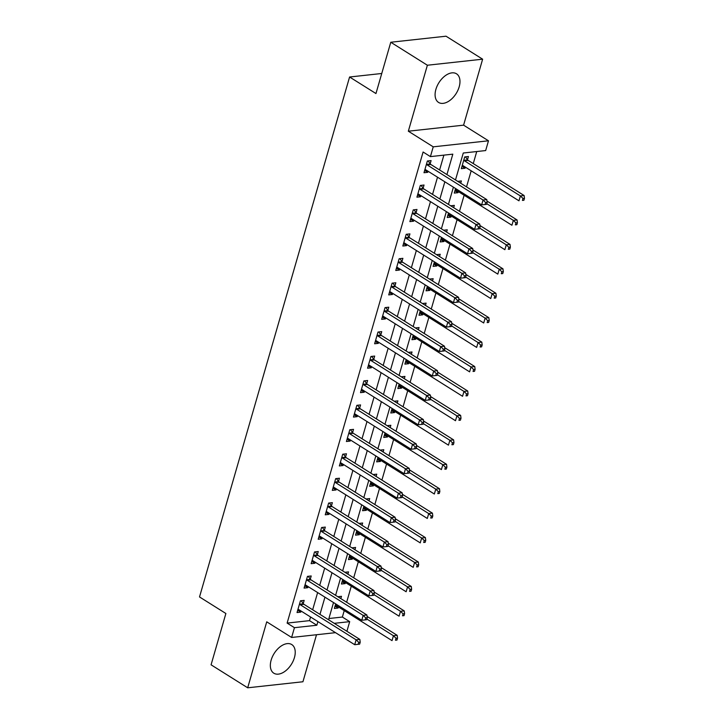 <?xml version="1.0" encoding="UTF-8"?>
<svg xmlns="http://www.w3.org/2000/svg" width="724" height="724" viewBox="0 0 724 724"><rect width="100%" height="100%" fill="white"/><g stroke="black" fill="none" stroke-linecap="round" stroke-linejoin="round"><path stroke-width="1.09" d="M294.433 657.6A16.896 10.181 122.1 0 0 291.772 644.568A16.896 10.181 122.1 0 0 271.138 660.152A16.896 10.181 122.1 0 0 273.799 673.193A16.896 10.181 122.1 0 0 294.433 657.6M459.179 86.835A16.896 10.181 122.1 0 0 456.518 73.803A16.896 10.181 122.1 0 0 435.884 89.387A16.896 10.181 122.1 0 0 438.545 102.419A16.896 10.181 122.1 0 0 459.179 86.835M328.904 618.522L342.371 617.047L349.692 621.644L346.914 631.292M381.747 73.486L349.592 77.006L199.516 596.947L225.879 613.5L211.073 664.813L247.689 687.8L302.931 681.755L316.506 634.74M349.592 77.006L375.955 93.55L390.77 42.245L446.02 36.2L482.627 59.187L427.377 65.232L408.336 131.207L433.233 146.836L488.483 140.791L485.668 150.565L463.269 153.017L455.487 179.959M408.336 131.207L463.586 125.162L482.627 59.187M463.586 125.162L488.483 140.791M342.371 617.047L344.235 610.613M346.642 602.259L351.285 586.178M353.692 577.824L358.335 561.743M360.742 553.389L365.385 537.308M367.801 528.954L372.444 512.873M374.851 504.528L379.494 488.438M381.901 480.093L386.544 464.012M388.951 455.658L393.594 439.577M396.01 431.223L400.653 415.142M403.06 406.788L407.702 390.707M410.11 382.353L414.752 366.272M417.169 357.918L421.802 341.837M424.219 333.493L428.861 317.411M431.269 309.058L435.911 292.976M438.319 284.623L442.961 268.541M445.378 260.188L450.02 244.106M452.428 235.752L457.07 219.671M459.478 211.317L464.12 195.236M466.528 186.892L471.17 170.801M473.261 163.588L476.736 151.542M390.77 42.245L427.377 65.232M467.514 159.696L468.428 156.52L464.699 156.927L461.315 168.656L465.043 168.249L465.36 167.154M455.577 188.53L454.256 193.091L457.993 192.675L458.31 191.588M457.713 181.353L461.378 180.946L460.717 183.235M448.518 212.965L447.206 217.517L450.934 217.11L451.251 216.023M450.663 205.788L454.328 205.381L453.667 207.67M441.468 237.4L440.156 241.952L443.884 241.544L444.201 240.458M443.604 230.214L447.269 229.816L446.608 232.105M434.418 261.835L433.097 266.387L436.834 265.979L437.151 264.884M436.554 254.649L440.219 254.251L439.558 256.54M427.359 286.27L426.047 290.822L429.784 290.414L430.092 289.319M429.504 279.084L433.169 278.686L432.509 280.966M420.309 310.696L418.997 315.257L422.726 314.849L423.042 313.754M422.454 303.519L426.11 303.121L425.459 305.401M413.259 335.131L411.947 339.692L415.676 339.275L415.992 338.189M415.395 327.954L419.06 327.556L418.4 329.836M406.209 359.566L404.888 364.118L408.626 363.71L408.942 362.624M408.345 352.389L412.01 351.982L411.35 354.271M399.15 384.001L397.838 388.553L401.576 388.145L401.883 387.059M401.295 376.815L404.96 376.417L404.3 378.706M392.1 408.436L390.788 412.988L394.517 412.58L394.833 411.485M394.245 401.25L397.901 400.852L397.241 403.141M385.05 432.871L383.738 437.423L387.467 437.015L387.783 435.92M387.186 425.685L390.851 425.287L390.191 427.576M378 457.306L376.679 461.858L380.417 461.45L380.733 460.355M380.136 450.12L383.801 449.722L383.141 452.002M370.941 481.731L369.629 486.293L373.367 485.885L373.674 484.79M373.086 474.555L376.752 474.157L376.091 476.437M363.891 506.166L362.579 510.719L366.308 510.311L366.625 509.225M366.027 498.99L369.692 498.583L369.032 500.872M356.841 530.601L355.52 535.154L359.258 534.746L359.575 533.66M358.977 523.425L362.643 523.018L361.982 525.307M349.783 555.036L348.47 559.589L352.208 559.181L352.516 558.095M351.927 547.851L355.593 547.453L354.932 549.742M342.733 579.471L341.42 584.024L345.149 583.616L345.466 582.521M344.877 572.286L348.534 571.888L347.882 574.177M335.683 603.906L334.37 608.459L338.099 608.051L338.416 606.956M337.818 596.721L341.484 596.323L340.823 598.603M446.925 174.575L452.817 154.158L430.418 156.61L423.097 152.013L287.12 623.092L309.519 620.64L310.569 617.002M312.659 609.78L317.628 592.567M319.709 585.345L324.678 568.132M326.759 560.919L331.728 543.697M333.809 536.484L338.778 519.262M340.868 512.049L345.837 494.827M347.918 487.614L352.887 470.401M354.968 463.179L359.937 445.966M362.018 438.744L366.996 421.531M369.077 414.309L374.046 397.096M376.127 389.883L381.096 372.661M383.177 365.448L388.145 348.226M390.236 341.013L395.204 323.8M397.286 316.578L402.254 299.365M404.336 292.143L409.304 274.93M411.386 267.708L416.354 250.495M418.445 243.282L423.413 226.06M425.495 218.847L430.463 201.625M432.545 194.412L437.513 177.19M439.595 169.977L443.884 155.135M430.183 163.778L431.097 160.601L427.368 161.009L423.983 172.737L427.712 172.33L428.029 171.235M423.124 188.213L424.047 185.036L420.309 185.444L416.924 197.172L420.662 196.765L420.979 195.67M416.074 212.648L416.997 209.471L413.259 209.879L409.875 221.607L413.612 221.191L413.92 220.105M409.024 237.083L409.938 233.897L406.209 234.304L402.825 246.033L406.553 245.626L406.87 244.54M401.974 261.518L402.888 258.332L399.159 258.739L395.766 270.468L399.503 270.061L399.82 268.975M394.915 285.944L395.838 282.767L392.1 283.174L388.716 294.903L392.453 294.496L392.77 293.401M387.865 310.379L388.779 307.202L385.05 307.609L381.666 319.338L385.394 318.931L385.711 317.836M380.815 334.814L381.729 331.637L378 332.044L374.616 343.773L378.344 343.366L378.661 342.271M373.765 359.249L374.679 356.072L370.941 356.479L367.557 368.208L371.294 367.801L371.611 366.706M366.706 383.684L367.629 380.498L363.891 380.914L360.507 392.634L364.244 392.227L364.552 391.141M359.656 408.119L360.57 404.933L356.841 405.34L353.457 417.069L357.185 416.662L357.502 415.576M352.606 432.545L353.52 429.368L349.792 429.775L346.407 441.504L350.135 441.097L350.452 440.011M345.547 456.98L346.47 453.803L342.733 454.21L339.348 465.939L343.086 465.532L343.402 464.437M338.497 481.415L339.42 478.238L335.683 478.645L332.298 490.374L336.036 489.967L336.343 488.872M331.447 505.85L332.361 502.673L328.633 503.08L325.248 514.809L328.977 514.402L329.293 513.307M324.397 530.285L325.311 527.099L321.583 527.515L318.198 539.244L321.927 538.828L322.243 537.742M317.338 554.72L318.261 551.534L314.524 551.941L311.139 563.67L314.877 563.263L315.193 562.177M310.288 579.155L311.211 575.969L307.474 576.376L304.089 588.105L307.818 587.698L308.134 586.612M303.238 603.581L304.152 600.404L300.424 600.811L297.039 612.54L300.768 612.133L301.084 611.038M335.52 632.658L291.627 637.464L266.731 621.826L247.689 687.8M291.627 637.464L294.442 627.69L316.841 625.237L317.899 621.599M287.12 623.092L294.442 627.69M430.418 156.61L433.233 146.836M334.244 623.337L349.692 621.644M453.405 187.172L448.437 204.385M446.355 211.607L441.387 228.82M439.305 236.042L434.337 253.255M432.246 260.477L427.278 277.69M425.196 284.903L420.228 302.125M418.146 309.338L413.178 326.56M411.096 333.773L406.128 350.986M404.037 358.208L399.069 375.421M396.987 382.643L392.019 399.856M389.937 407.078L384.969 424.291M382.887 431.504L377.91 448.726M375.828 455.939L370.86 473.161M368.778 480.374L363.81 497.596M361.728 504.809L356.76 522.022M354.679 529.244L349.701 546.457M347.62 553.679L342.651 570.892M340.57 578.114L335.601 595.327M333.52 602.54L328.551 619.762M319.981 614.377L324.949 597.164M327.031 589.942L331.999 572.729M334.081 565.516L339.049 548.294M341.131 541.081L346.108 523.859M348.19 516.646L353.158 499.424M355.24 492.211L360.208 474.998M362.29 467.776L367.258 450.563M369.349 443.341L374.317 426.128M376.399 418.915L381.367 401.693M383.449 394.48L388.417 377.258M390.498 370.045L395.467 352.823M397.557 345.61L402.526 328.397M404.607 321.175L409.576 303.962M411.657 296.74L416.626 279.527M418.707 272.305L423.685 255.092M425.766 247.879L430.735 230.657M432.816 223.445L437.785 206.222M439.866 199.01L444.835 181.787M309.519 620.64L316.841 625.237M424.653 170.402L427.712 172.33M461.984 166.321L465.043 168.249M335.04 606.124L338.099 608.051M342.09 581.698L345.149 583.616M349.149 557.263L352.208 559.181M356.199 532.828L359.258 534.746M363.249 508.393L366.308 510.311M370.299 483.958L373.367 485.885M377.358 459.523L380.417 461.45M384.408 435.097L387.467 437.015M391.458 410.662L394.517 412.58M398.508 386.227L401.576 388.145M405.567 361.792L408.626 363.71M412.617 337.357L415.676 339.275M419.667 312.922L422.726 314.849M426.717 288.487L429.784 290.414M433.776 264.061L436.834 265.979M440.826 239.626L443.884 241.544M447.875 215.191L450.934 217.11M454.934 190.756L457.993 192.675M417.603 194.837L420.662 196.765M410.544 219.272L413.612 221.191M403.494 243.707L406.553 245.626M396.444 268.142L399.503 270.061M389.394 292.577L392.453 294.496M382.335 317.003L385.394 318.931M375.285 341.438L378.344 343.366M368.235 365.873L371.294 367.801M361.176 390.308L364.244 392.227M354.127 414.743L357.185 416.662M347.077 439.178L350.135 441.097M340.027 463.613L343.086 465.532M332.968 488.039L336.036 489.967M325.918 512.474L328.977 514.402M318.868 536.909L321.927 538.828M311.818 561.344L314.877 563.263M304.759 585.779L307.818 587.698M297.709 610.214L300.768 612.133M486.582 204.349L487.152 202.394L485.659 202.557L485.089 204.512L486.582 204.349L481.65 204.901L425.703 169.778A2.163 1.557 -96.2 0 0 425.115 169.57L424.898 169.561M485.089 204.512L481.65 204.901L483.053 200.014L486.79 199.607L430.843 164.484A2.163 1.557 -96.2 0 1 430.337 163.995L428.11 160.927M426.445 164.185L426.608 164.402A2.163 1.557 -96.2 0 0 427.106 164.891L483.053 200.014L485.659 202.557M487.152 202.394L486.79 199.607M462.229 165.47L462.446 165.488A2.163 1.557 83.8 0 1 463.034 165.687L518.972 200.82L520.384 195.933L524.122 195.525L468.175 160.393A2.163 1.557 83.8 0 1 467.668 159.913L465.441 156.846M522.99 198.467L522.42 200.421L523.914 200.258L524.484 198.304L522.99 198.467L520.384 195.933L464.437 160.809A2.163 1.557 83.8 0 1 463.93 160.321L463.776 160.104M523.914 200.258L522.42 200.421M524.122 195.525L524.484 198.304M479.532 228.775L480.093 226.82L478.6 226.983L478.039 228.938L479.532 228.775L474.591 229.336L418.644 194.213A2.163 1.557 -96.2 0 0 418.056 194.005L417.848 193.987M478.039 228.938L474.591 229.336L476.003 224.449L479.741 224.042L423.793 188.91A2.163 1.557 -96.2 0 1 423.287 188.43L421.06 185.362M419.395 188.62L419.549 188.837A2.163 1.557 -96.2 0 0 420.056 189.326L476.003 224.449L478.6 226.983M480.093 226.82L479.741 224.042M472.482 253.21L473.044 251.255L471.55 251.418L470.989 253.373L472.482 253.21L467.541 253.771L411.594 218.639A2.163 1.557 -96.2 0 0 411.006 218.44L410.789 218.422M470.989 253.373L467.541 253.771L468.953 248.884L472.681 248.477L416.734 213.345A2.163 1.557 -96.2 0 1 416.228 212.865L414.001 209.797M412.345 213.055L412.499 213.272A2.163 1.557 -96.2 0 0 413.006 213.752L468.953 248.884L471.55 251.418M473.044 251.255L472.681 248.477M465.432 277.645L465.994 275.69L464.5 275.853L463.939 277.808L465.432 277.645L460.491 278.206L404.544 243.074A2.163 1.557 -96.2 0 0 403.956 242.875L403.739 242.857M463.939 277.808L460.491 278.206L461.903 273.319L465.632 272.903L409.684 237.78A2.163 1.557 -96.2 0 1 409.178 237.3L406.951 234.223M405.286 237.49L405.449 237.707A2.163 1.557 -96.2 0 0 405.956 238.187L461.903 273.319L464.5 275.853M465.994 275.69L465.632 272.903M459.052 182.195L458.392 181.281M455.179 189.905L455.387 189.923A2.163 1.557 83.8 0 1 455.975 190.122L511.922 225.255L513.334 220.368L517.072 219.96L486.981 201.064M515.931 222.902L515.37 224.856L516.864 224.693L517.425 222.739L515.931 222.902L513.334 220.368L486.772 203.688M516.864 224.693L515.37 224.856M517.072 219.96L517.425 222.739M452.002 206.63L451.333 205.707M448.12 214.34L448.337 214.358A2.163 1.557 83.8 0 1 448.925 214.557L504.872 249.689L506.284 244.803L510.013 244.386L479.921 225.499M508.881 247.337L508.32 249.291L509.814 249.128L510.375 247.174L508.881 247.337L506.284 244.803L479.722 228.123M509.814 249.128L508.32 249.291M510.013 244.386L510.375 247.174M444.952 231.056L444.283 230.142M441.07 238.775L441.287 238.793A2.163 1.557 83.8 0 1 441.875 238.992L497.822 274.115L499.234 269.228L502.963 268.821L472.872 249.934M501.832 271.772L501.27 273.726L502.764 273.563L503.325 271.609L501.832 271.772L499.234 269.228L472.672 252.558M502.764 273.563L501.27 273.726M502.963 268.821L503.325 271.609M458.373 302.08L458.944 300.125L457.45 300.288L456.88 302.243L458.373 302.08L453.432 302.632L397.494 267.509A2.163 1.557 -96.2 0 0 396.906 267.31L396.689 267.292M456.88 302.243L453.432 302.632L454.844 297.745L458.582 297.338L402.635 262.215A2.163 1.557 -96.2 0 1 402.128 261.726L399.901 258.658M398.236 261.925L398.39 262.142A2.163 1.557 -96.2 0 0 398.897 262.622L454.844 297.745L457.45 300.288M458.944 300.125L458.582 297.338M437.893 255.491L437.233 254.577M434.02 263.21L434.237 263.228A2.163 1.557 83.8 0 1 434.816 263.427L490.763 298.55L492.175 293.663L495.913 293.256L465.822 274.369M494.782 296.207L494.211 298.161L495.705 297.998L496.275 296.044L494.782 296.207L492.175 293.663L465.613 276.993M495.705 297.998L494.211 298.161M495.913 293.256L496.275 296.044M451.324 326.515L451.885 324.56L450.391 324.723L449.83 326.678L451.324 326.515L446.382 327.067L390.435 291.944A2.163 1.557 -96.2 0 0 389.847 291.745L389.639 291.727M449.83 326.678L446.382 327.067L447.794 322.18L451.532 321.773L395.585 286.65A2.163 1.557 -96.2 0 1 395.078 286.161L392.851 283.093M391.186 286.36L391.34 286.568A2.163 1.557 -96.2 0 0 391.847 287.057L447.794 322.18L450.391 324.723M451.885 324.56L451.532 321.773M444.274 350.95L444.835 348.995L443.341 349.158L442.78 351.113L444.274 350.95L439.332 351.502L383.385 316.379A2.163 1.557 -96.2 0 0 382.797 316.171L382.58 316.162M442.78 351.113L439.332 351.502L440.744 346.615L444.473 346.208L388.526 311.085A2.163 1.557 -96.2 0 1 388.019 310.596L385.792 307.528M384.136 310.786L384.29 311.003A2.163 1.557 -96.2 0 0 384.797 311.492L440.744 346.615L443.341 349.158M444.835 348.995L444.473 346.208M437.224 375.376L437.785 373.421L436.291 373.593L435.73 375.548L437.224 375.376L432.282 375.937L376.335 340.814A2.163 1.557 -96.2 0 0 375.747 340.606L375.53 340.588M435.73 375.548L432.282 375.937L433.685 371.05L437.423 370.643L381.476 335.52A2.163 1.557 -96.2 0 1 380.969 335.031L378.743 331.963M377.077 335.221L377.24 335.438A2.163 1.557 -96.2 0 0 377.747 335.927L433.685 371.05L436.291 373.593M437.785 373.421L437.423 370.643M430.165 399.811L430.735 397.856L429.242 398.019L428.671 399.974L430.165 399.811L425.223 400.372L369.276 365.24A2.163 1.557 -96.2 0 0 368.697 365.041L368.48 365.023M428.671 399.974L425.223 400.372L426.635 395.485L430.373 395.078L374.426 359.946A2.163 1.557 -96.2 0 1 373.919 359.466L371.693 356.398M370.027 359.656L370.181 359.873A2.163 1.557 -96.2 0 0 370.688 360.353L426.635 395.485L429.242 398.019M430.735 397.856L430.373 395.078M423.115 424.246L423.676 422.291L422.183 422.454L421.621 424.409L423.115 424.246L418.173 424.807L362.226 389.675A2.163 1.557 -96.2 0 0 361.638 389.476L361.43 389.458M421.621 424.409L418.173 424.807L419.585 419.92L423.314 419.513L367.376 384.381A2.163 1.557 -96.2 0 1 366.869 383.901L364.643 380.833M362.977 384.091L363.131 384.308A2.163 1.557 -96.2 0 0 363.638 384.788L419.585 419.92L422.183 422.454M423.676 422.291L423.314 419.513M430.843 279.926L430.183 279.012M426.97 287.645L427.178 287.654A2.163 1.557 83.8 0 1 427.766 287.862L483.713 322.985L485.125 318.098L488.854 317.691L458.772 298.795M487.723 320.642L487.161 322.596L488.655 322.433L489.216 320.479L487.723 320.642L485.125 318.098L458.563 301.419M488.655 322.433L487.161 322.596M488.854 317.691L489.216 320.479M423.793 304.361L423.124 303.447M419.911 312.071L420.128 312.089A2.163 1.557 83.8 0 1 420.716 312.297L476.664 347.42L478.075 342.533L481.804 342.126L451.713 323.23M480.673 345.067L480.112 347.022L481.605 346.859L482.166 344.905L480.673 345.067L478.075 342.533L451.514 325.854M481.605 346.859L480.112 347.022M481.804 342.126L482.166 344.905M416.734 328.796L416.074 327.882M412.861 336.506L413.078 336.524A2.163 1.557 83.8 0 1 413.666 336.723L469.614 371.855L471.016 366.968L474.754 366.561L444.663 347.665M473.623 369.502L473.053 371.457L474.546 371.294L475.116 369.34L473.623 369.502L471.016 366.968L444.464 350.289M474.546 371.294L473.053 371.457M474.754 366.561L475.116 369.34M409.684 353.231L409.024 352.307M405.811 360.941L406.019 360.959A2.163 1.557 83.8 0 1 406.607 361.158L462.555 396.29L463.966 391.403L467.704 390.996L437.613 372.1M466.573 393.937L466.003 395.892L467.496 395.729L468.066 393.775L466.573 393.937L463.966 391.403L437.405 374.724M467.496 395.729L466.003 395.892M467.704 390.996L468.066 393.775M402.635 377.656L401.974 376.742M398.761 385.376L398.969 385.394A2.163 1.557 83.8 0 1 399.558 385.593L455.505 420.716L456.916 415.829L460.645 415.422L430.563 396.535M459.514 418.372L458.953 420.327L460.446 420.164L461.007 418.21L459.514 418.372L456.916 415.829L430.355 399.159M460.446 420.164L458.953 420.327M460.645 415.422L461.007 418.21M416.065 448.681L416.626 446.726L415.133 446.889L414.571 448.844L416.065 448.681L411.123 449.233L355.176 414.11A2.163 1.557 -96.2 0 0 354.588 413.911L354.371 413.893M414.571 448.844L411.123 449.233L412.535 444.355L416.264 443.939L360.317 408.816A2.163 1.557 -96.2 0 1 359.81 408.336L357.584 405.259M355.927 408.526L356.081 408.743A2.163 1.557 -96.2 0 0 356.588 409.223L412.535 444.355L415.133 446.889M416.626 446.726L416.264 443.939M395.585 402.091L394.915 401.177M391.702 409.811L391.919 409.829A2.163 1.557 83.8 0 1 392.508 410.028L448.455 445.151L449.866 440.264L453.595 439.857L423.504 420.97M452.464 442.807L451.903 444.762L453.396 444.599L453.957 442.645L452.464 442.807L449.866 440.264L423.305 423.594M453.396 444.599L451.903 444.762M453.595 439.857L453.957 442.645M409.006 473.116L409.576 471.161L408.083 471.324L407.512 473.279L409.006 473.116L404.073 473.668L348.126 438.545A2.163 1.557 -96.2 0 0 347.538 438.346L347.321 438.328M407.512 473.279L404.073 473.668L405.476 468.781L409.214 468.374L353.267 433.251A2.163 1.557 -96.2 0 1 352.76 432.762L350.534 429.694M348.868 432.961L349.031 433.169A2.163 1.557 -96.2 0 0 349.529 433.658L405.476 468.781L408.083 471.324M409.576 471.161L409.214 468.374M388.526 426.526L387.865 425.612M384.652 434.246L384.869 434.255A2.163 1.557 83.8 0 1 385.458 434.463L441.405 469.586L442.807 464.699L446.545 464.292L416.454 445.405M445.414 467.242L444.844 469.197L446.337 469.034L446.907 467.08L445.414 467.242L442.807 464.699L416.255 448.029M446.337 469.034L444.844 469.197M446.545 464.292L446.907 467.08M401.956 497.551L402.517 495.596L401.024 495.759L400.463 497.714L401.956 497.551L397.014 498.103L341.067 462.98A2.163 1.557 -96.2 0 0 340.479 462.781L340.271 462.763M400.463 497.714L397.014 498.103L398.426 493.216L402.164 492.809L346.217 457.686A2.163 1.557 -96.2 0 1 345.71 457.197L343.484 454.129M341.818 457.387L341.972 457.604A2.163 1.557 -96.2 0 0 342.479 458.093L398.426 493.216L401.024 495.759M402.517 495.596L402.164 492.809M381.476 450.962L380.815 450.047M377.602 458.672L377.81 458.69A2.163 1.557 83.8 0 1 378.399 458.898L434.346 494.021L435.757 489.134L439.495 488.727L409.404 469.831M438.355 491.677L437.794 493.632L439.287 493.46L439.848 491.506L438.355 491.677L435.757 489.134L409.196 472.455M439.287 493.46L437.794 493.632M439.495 488.727L439.848 491.506M394.906 521.986L395.467 520.031L393.974 520.194L393.413 522.149L394.906 521.986L389.964 522.538L334.017 487.415A2.163 1.557 -96.2 0 0 333.429 487.207L333.212 487.198M393.413 522.149L389.964 522.538L391.376 517.651L395.105 517.244L339.158 482.121A2.163 1.557 -96.2 0 1 338.66 481.632L336.434 478.564M334.769 481.822L334.922 482.039A2.163 1.557 -96.2 0 0 335.429 482.528L391.376 517.651L393.974 520.194M395.467 520.031L395.105 517.244M374.426 475.396L373.756 474.482M370.543 483.107L370.76 483.125A2.163 1.557 83.8 0 1 371.349 483.324L427.296 518.456L428.708 513.569L432.436 513.162L402.354 494.266M431.305 516.103L430.744 518.058L432.237 517.895L432.798 515.941L431.305 516.103L428.708 513.569L402.146 496.89M432.237 517.895L430.744 518.058M432.436 513.162L432.798 515.941M387.856 546.412L388.417 544.457L386.924 544.62L386.363 546.575L387.856 546.412L382.915 546.973L326.967 511.85A2.163 1.557 -96.2 0 0 326.379 511.642L326.162 511.624M386.363 546.575L382.915 546.973L384.326 542.086L388.055 541.679L332.108 506.547A2.163 1.557 -96.2 0 1 331.601 506.067L329.375 502.999M327.71 506.257L327.872 506.474A2.163 1.557 -96.2 0 0 328.379 506.963L384.326 542.086L386.924 544.62M388.417 544.457L388.055 541.679M367.376 499.831L366.706 498.917M363.493 507.542L363.71 507.56A2.163 1.557 83.8 0 1 364.299 507.759L420.246 542.891L421.658 538.004L425.386 537.597L395.295 518.701M424.255 540.538L423.694 542.493L425.187 542.33L425.748 540.375L424.255 540.538L421.658 538.004L395.096 521.325M425.187 542.33L423.694 542.493M425.386 537.597L425.748 540.375M380.797 570.847L381.367 568.892L379.874 569.055L379.304 571.01L380.797 570.847L375.856 571.408L319.918 536.276A2.163 1.557 -96.2 0 0 319.329 536.077L319.112 536.059M379.304 571.01L375.856 571.408L377.267 566.521L381.005 566.114L325.058 530.982A2.163 1.557 -96.2 0 1 324.551 530.502L322.325 527.434M320.66 530.692L320.813 530.909A2.163 1.557 -96.2 0 0 321.32 531.389L377.267 566.521L379.874 569.055M381.367 568.892L381.005 566.114M360.317 524.266L359.656 523.343M356.443 531.977L356.661 531.995A2.163 1.557 83.8 0 1 357.24 532.194L413.187 567.326L414.599 562.439L418.336 562.023L388.245 543.136M417.205 564.973L416.635 566.928L418.128 566.765L418.698 564.811L417.205 564.973L414.599 562.439L388.046 545.76M418.128 566.765L416.635 566.928M418.336 562.023L418.698 564.811M373.747 595.282L374.308 593.327L372.815 593.49L372.254 595.445L373.747 595.282L368.806 595.843L312.858 560.711A2.163 1.557 -96.2 0 0 312.27 560.512L312.062 560.494M372.254 595.445L368.806 595.843L370.217 590.956L373.955 590.54L318.008 555.417A2.163 1.557 -96.2 0 1 317.501 554.937L315.275 551.86M313.61 555.127L313.764 555.344A2.163 1.557 -96.2 0 0 314.27 555.824L370.217 590.956L372.815 593.49M374.308 593.327L373.955 590.54M353.267 548.692L352.606 547.778M349.393 556.412L349.602 556.43A2.163 1.557 83.8 0 1 350.19 556.629L406.137 591.752L407.549 586.865L411.286 586.458L381.195 567.571M410.146 589.408L409.585 591.363L411.078 591.2L411.639 589.245L410.146 589.408L407.549 586.865L380.987 570.195M411.078 591.2L409.585 591.363M411.286 586.458L411.639 589.245M366.697 619.717L367.258 617.762L365.765 617.925L365.204 619.88L366.697 619.717L361.756 620.269L305.809 585.146A2.163 1.557 -96.2 0 0 305.22 584.947L305.003 584.929M365.204 619.88L361.756 620.269L363.167 615.382L366.896 614.975L310.949 579.852A2.163 1.557 -96.2 0 1 310.442 579.363L308.216 576.295M306.56 579.562L306.714 579.779A2.163 1.557 -96.2 0 0 307.22 580.259L363.167 615.382L365.765 617.925M367.258 617.762L366.896 614.975M346.217 573.127L345.547 572.213M342.334 580.847L342.552 580.865A2.163 1.557 83.8 0 1 343.14 581.064L399.087 616.187L400.499 611.3L404.227 610.893L374.136 592.006M403.096 613.843L402.535 615.798L404.028 615.635L404.589 613.681L403.096 613.843L400.499 611.3L373.937 594.63M404.028 615.635L402.535 615.798M404.227 610.893L404.589 613.681M359.647 644.152L360.208 642.197L358.715 642.36L358.154 644.315L359.647 644.152L354.706 644.704L298.759 609.581A2.163 1.557 -96.2 0 0 298.17 609.382L297.953 609.364M358.154 644.315L354.706 644.704L356.118 639.817L359.846 639.41L303.899 604.287A2.163 1.557 -96.2 0 1 303.392 603.798L301.166 600.73M299.501 603.997L299.664 604.205A2.163 1.557 -96.2 0 0 300.17 604.694L356.118 639.817L358.715 642.36M360.208 642.197L359.846 639.41M339.167 597.562L338.497 596.648M335.284 605.282L335.502 605.291A2.163 1.557 83.8 0 1 336.09 605.499L392.037 640.622L393.44 635.735L397.177 635.328L367.086 616.432M396.046 638.278L395.476 640.233L396.969 640.07L397.539 638.115L396.046 638.278L393.44 635.735L366.887 619.056M396.969 640.07L395.476 640.233M397.177 635.328L397.539 638.115M426.608 164.402L430.337 163.995M427.106 164.891L430.843 164.484M468.175 160.393L464.437 160.809M467.668 159.913L463.93 160.321M419.549 188.837L423.287 188.43M420.056 189.326L423.793 188.91M412.499 213.272L416.228 212.865M413.006 213.752L416.734 213.345M405.449 237.707L409.178 237.3M405.956 238.187L409.684 237.78M398.39 262.142L402.128 261.726M398.897 262.622L402.635 262.215M391.34 286.568L395.078 286.161M391.847 287.057L395.585 286.65M384.29 311.003L388.019 310.596M384.797 311.492L388.526 311.085M377.24 335.438L380.969 335.031M377.747 335.927L381.476 335.52M370.181 359.873L373.919 359.466M370.688 360.353L374.426 359.946M363.131 384.308L366.869 383.901M363.638 384.788L367.376 384.381M356.081 408.743L359.81 408.336M356.588 409.223L360.317 408.816M349.031 433.169L352.76 432.762M349.529 433.658L353.267 433.251M341.972 457.604L345.71 457.197M342.479 458.093L346.217 457.686M334.922 482.039L338.66 481.632M335.429 482.528L339.158 482.121M327.872 506.474L331.601 506.067M328.379 506.963L332.108 506.547M320.813 530.909L324.551 530.502M321.32 531.389L325.058 530.982M313.764 555.344L317.501 554.937M314.27 555.824L318.008 555.417M306.714 579.779L310.442 579.363M307.22 580.259L310.949 579.852M299.664 604.205L303.392 603.798M300.17 604.694L303.899 604.287"/></g></svg>
